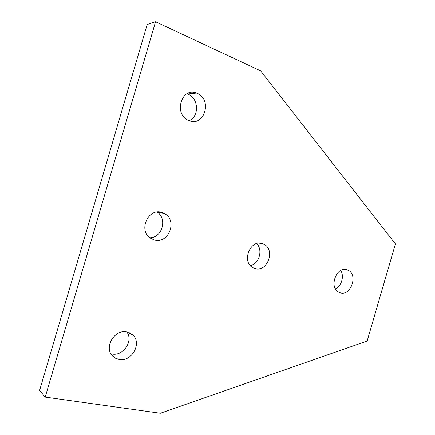 <?xml version="1.0" encoding="UTF-8"?>
<svg xmlns="http://www.w3.org/2000/svg" width="435" height="435" viewBox="0 0 435 435"><rect width="100%" height="100%" fill="white"/><g stroke="black" fill="none" stroke-linecap="round" stroke-linejoin="round"><path stroke-width="0.65" d="M189.203 120.658C199.447 116.531 198.735 98.152 188.072 94.248L186.919 93.835M197.06 93.307C212.72 99.234 204.466 127.373 189.051 120.598L188.785 120.49C173.315 114.786 181.221 86.685 196.495 93.085L197.06 93.307M110.952 353.785L111.844 353.981C123.143 356.586 133.708 340.937 126.862 331.954M127.031 331.987L132.664 334.863C142.403 343.036 131.74 362.322 118.983 359.402L115.569 358.239L112.703 356.107C103.378 347.57 114.671 328.719 127.031 331.987M149.901 237.755C162.298 237.825 167.671 218.37 156.997 212.062M162.086 212.514L164.985 213.846C177.899 221.165 168.127 244.573 154.055 239.87L150.401 238.124C137.922 230.327 148.433 207.435 162.086 212.514M250.408 265.665C259.222 263.882 263.218 249.663 256.628 243.551M262.321 243.529L264.235 244.361C275.643 250.207 267.106 272.674 254.992 268.58L252.566 267.498C241.392 261.321 250.478 239.087 262.321 243.529M335.467 288.954C341.567 286.187 344.449 276.029 340.708 270.461M346.956 269.716L348.299 270.282C358.32 275.061 350.697 296.409 340.219 292.826L338.517 292.103C328.632 287.078 336.674 265.823 346.956 269.716M45.218 397.095L155.567 21.75L260.636 70.856L395.41 243.943L367.151 341.029L160.363 413.25L45.218 397.095L39.59 390.472L147.199 24.523L155.567 21.75M129.287 332.683L132.664 334.863M157.263 212.03L164.985 213.846M259.26 243.116L264.235 244.361M344.868 269.39L348.299 270.282M187.518 94.031L196.495 93.085"/></g></svg>

